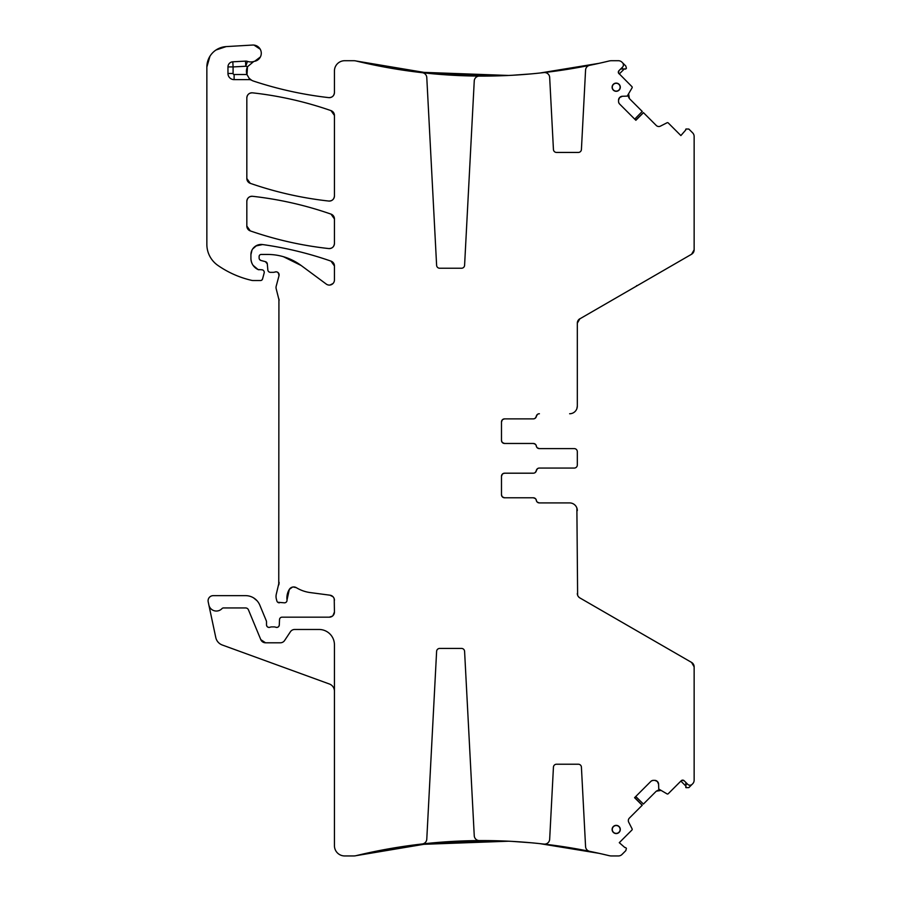 <?xml version="1.0" encoding="UTF-8"?>
<svg xmlns="http://www.w3.org/2000/svg" width="901" height="901" viewBox="0 0 901 901"><rect width="100%" height="100%" fill="white"/><g stroke="black" fill="none" stroke-linecap="round" stroke-linejoin="round"><path stroke-width="1.35" d="M576.877 508.04L577.62 595.223A5.124 5.124 0 0 0 578.082 596.18A5.124 5.124 0 0 1 577.609 595.201M578.115 596.248L579.106 597.386M577.395 594.356L577.316 593.489A5.124 5.124 0 0 0 579.884 597.926L691.585 662.426L694.142 666.864A5.124 5.124 0 0 0 691.585 662.426M681.764 780.345L684.141 780.728L687.756 784.343A3.075 3.075 0 0 0 692.103 784.343L692.644 783.814A5.124 5.124 0 0 0 694.142 780.187L694.142 666.864M334.44 691.213A7.681 7.681 0 0 0 329.383 683.994L222.299 645.015A10.249 10.249 0 0 1 215.778 637.525L208.852 604.943A7.681 7.681 0 0 0 221.984 608.603A2.05 2.05 0 0 1 223.471 607.95L245.613 607.95A3.075 3.075 0 0 1 248.451 609.853L260.794 639.631L265.525 642.796L280.335 642.796A5.124 5.124 0 0 0 284.603 640.51L290.415 631.759A5.124 5.124 0 0 1 294.683 629.472L319.067 629.472A15.373 15.373 0 0 1 334.44 644.846L334.44 845.701A10.249 10.249 0 0 0 344.689 855.95L353.71 855.95A10.249 10.249 0 0 0 356.12 855.657L431.692 842.998L508.288 841.196M502.127 442.278L501.485 440.398A3.075 3.075 0 0 0 504.56 443.472L533.336 443.472A3.075 3.075 0 0 1 536.365 446.04A3.075 3.075 0 0 0 539.395 448.597L574.241 448.597A3.075 3.075 0 0 1 577.316 451.671L577.316 453.789M502.668 419.528L504.56 418.875L533.257 418.875A3.075 3.075 0 0 0 536.286 416.318A3.075 3.075 0 0 1 539.316 413.75L539.395 413.75A3.075 3.075 0 0 0 536.365 416.318A3.075 3.075 0 0 1 533.336 418.875L504.56 418.875A3.075 3.075 0 0 0 501.485 421.95L502.409 419.753M618.503 73.026L618.919 70.728L622.546 67.102A3.075 3.075 0 0 0 622.546 62.755L625.801 66.01L626.42 68.296L625.857 68.859A1.025 1.025 0 0 1 625.373 69.129A1.025 1.025 0 0 0 625.857 68.859L620.598 69.039M692.103 784.343L688.848 787.609L685.999 787.665A1.025 1.025 0 0 1 685.729 787.181A1.025 1.025 0 0 0 685.999 787.665L685.819 782.406M577.316 510.597A7.681 7.681 0 0 0 569.635 502.916L539.395 502.916A3.075 3.075 0 0 1 536.365 500.348A3.075 3.075 0 0 0 533.336 497.791L504.56 497.791A3.075 3.075 0 0 1 501.485 494.717L501.485 476.269A3.075 3.075 0 0 1 504.56 473.194L533.336 473.194A3.075 3.075 0 0 0 536.365 470.626A3.075 3.075 0 0 1 539.395 468.07L574.241 468.07A3.075 3.075 0 0 0 577.316 464.995L577.316 462.877M247.505 66.719L253.722 61.516A10.249 10.249 0 0 1 247.46 61.392A5.124 5.124 0 0 0 245.523 61.122L245.804 66.246A15.373 15.373 0 0 0 247.505 66.719L246.998 74.727L247.505 66.742A10.249 10.249 0 0 0 246.919 74.501L249.172 78.319L251.672 80.279A10.249 10.249 0 0 0 253.44 81.056A373.025 373.025 0 0 0 328.741 97.623C303.063 94.706 277.97 89.176 253.44 81.056C277.97 89.176 303.063 94.695 328.741 97.623A5.124 5.124 0 0 0 334.44 92.533C334.046 95.923 332.154 97.612 328.741 97.623C332.142 97.612 334.046 95.923 334.44 92.533L334.44 70.965A10.249 10.249 0 0 1 344.689 60.716L353.71 60.716A10.249 10.249 0 0 1 356.12 60.998A537.773 537.773 0 0 0 422.231 72.688A5.124 5.124 0 0 1 426.781 77.509L436.613 265.322A3.075 3.075 0 0 0 439.688 268.239L461.515 268.239A3.075 3.075 0 0 0 464.589 265.322L474.253 80.932A5.124 5.124 0 0 1 479.4 76.078A537.773 537.773 0 0 0 543.967 72.576A5.124 5.124 0 0 1 549.666 77.396L553.439 149.521A3.075 3.075 0 0 0 556.514 152.438L578.341 152.438A3.075 3.075 0 0 0 581.415 149.521L585.571 70.075A5.124 5.124 0 0 1 589.671 65.323A537.773 537.773 0 0 0 609.076 60.998L603.186 62.394M507.229 841.14L503.107 840.971A537.773 537.773 0 0 0 422.085 843.989L418.942 844.361M598.591 853.236L595.448 852.549A537.773 537.773 0 0 0 540.938 843.753L537.807 843.415M603.186 854.272L609.076 855.657A537.773 537.773 0 0 0 589.671 851.344A5.124 5.124 0 0 1 585.571 846.591L581.415 767.145A3.075 3.075 0 0 0 578.341 764.228L556.514 764.228A3.075 3.075 0 0 0 553.439 767.145L549.666 839.27A5.124 5.124 0 0 1 543.967 844.091A537.773 537.773 0 0 0 479.4 840.588A5.124 5.124 0 0 1 474.253 835.734L464.589 651.344A3.075 3.075 0 0 0 461.515 648.427L439.688 648.427A3.075 3.075 0 0 0 436.613 651.344L426.781 839.158A5.124 5.124 0 0 1 422.231 843.978A537.773 537.773 0 0 0 356.12 855.657L412.162 845.217M686.371 783.397L686.348 784.388M621.589 68.487L622.58 68.51M537.807 73.24L540.938 72.913A537.773 537.773 0 0 0 595.448 64.117L598.591 63.43M507.229 75.526L503.107 75.695A537.773 537.773 0 0 1 422.085 72.677L418.942 72.305M616.205 825.541A3.919 3.919 0 0 0 612.286 829.461A3.919 3.919 0 0 0 616.205 833.38A3.919 3.919 0 0 0 620.125 829.461A3.919 3.919 0 0 0 616.205 825.541M616.205 91.125A3.919 3.919 0 0 0 620.125 87.206A3.919 3.919 0 0 0 616.205 83.286A3.919 3.919 0 0 0 612.286 87.206A3.919 3.919 0 0 0 616.205 91.125M634.709 797.543L642.244 805.224L629.382 818.085A3.581 3.581 0 0 0 628.729 822.253L632.097 828.864A1.025 1.025 0 0 1 631.905 830.058L619.28 842.683L624.866 847.548A1.025 1.025 0 0 1 625.857 847.807L626.42 848.37L625.801 850.657L622.005 854.452A5.124 5.124 0 0 1 618.379 855.95L611.486 855.95A10.249 10.249 0 0 1 609.076 855.657M635.734 796.507L643.415 804.052L656.277 791.191L660.444 790.526M684.141 780.728A2.05 2.05 0 0 0 681.235 780.728L668.249 793.713A1.025 1.025 0 0 1 667.055 793.905L658.744 789.028L658.597 784.208L657.291 781.415A3.581 3.581 0 0 0 654.745 780.367L657.291 781.415M651.783 780.739L653.371 780.367A3.581 3.581 0 0 0 650.837 781.415L651.716 780.773M685.886 786.1L680.874 781.088M689.389 785.199L690.808 785.12M635.734 120.148L643.415 112.614L656.277 125.476A3.581 3.581 0 0 0 660.444 126.129L667.055 122.761A1.025 1.025 0 0 1 668.249 122.953L680.874 135.578L685.74 129.992A1.025 1.025 0 0 1 685.999 129.001L688.848 129.057L692.644 132.852A5.124 5.124 0 0 1 694.142 136.479L694.142 249.802L691.585 254.24A5.124 5.124 0 0 0 694.142 249.802M634.709 119.123L642.244 111.442L629.382 98.581L628.729 94.414M618.537 73.094L631.905 86.609A1.025 1.025 0 0 1 632.097 87.802L627.22 96.114L622.4 96.272L619.606 97.567A3.581 3.581 0 0 0 618.559 100.112L619.606 97.567M618.593 101.982L618.559 101.486A3.581 3.581 0 0 0 619.606 104.02L618.964 103.142M618.931 103.074L618.604 102.061M624.292 68.972L619.28 73.983M623.391 65.469L623.312 64.05M539.395 448.597L537.458 447.91M535.363 444.238L533.336 443.472M504.56 418.875A3.075 3.075 0 0 0 501.485 421.95L501.485 440.398A3.075 3.075 0 0 0 504.56 443.472L502.364 442.549M535.284 418.188L537.379 414.516M539.395 502.916L537.458 502.217M535.363 498.546L533.336 497.791M569.635 502.916L539.316 502.916A3.075 3.075 0 0 1 536.286 500.348A3.075 3.075 0 0 0 533.257 497.791L504.56 497.791L502.364 496.868M502.127 496.597L501.485 494.717A3.075 3.075 0 0 0 504.56 497.791M502.668 473.836L504.56 473.194A3.075 3.075 0 0 0 501.485 476.269L502.409 474.072M535.284 472.496L537.379 468.835M255.794 245.984L262.596 244.554C285.944 247.843 308.75 253.372 331.005 261.132L334.44 265.975A5.124 5.124 0 0 0 331.005 261.132L333.415 262.889M262.596 244.554C285.944 247.843 308.75 253.372 331.005 261.132A358.677 358.677 0 0 0 262.596 244.554A10.249 10.249 0 0 0 250.917 254.713L251.942 250.253M277.733 602.262L284.468 602.825A2.557 2.557 0 0 0 287.014 599.953L289.334 589.378C291.214 586.9 293.546 586.337 296.35 587.689A5.124 5.124 0 0 0 289.334 589.378L292.532 587.08M287.014 599.953L289.334 589.378A16.398 16.398 0 0 0 287.014 599.953M293.14 586.968L296.35 587.689A35.871 35.871 0 0 0 310.293 592.588L329.991 595.189C332.739 595.764 334.226 597.464 334.44 600.269A5.124 5.124 0 0 0 329.991 595.189L333.122 596.834M512.354 841.399L531.297 842.784M536.545 843.291L537.627 843.404M540.026 843.651L599.007 853.326L539.936 843.64M417.535 844.53L508.626 841.207M512.173 841.388L531.016 842.762M536.433 843.28L537.717 843.415M539.936 73.026L598.996 63.34L540.026 73.015M537.627 73.263L535.768 73.454M531.297 73.882L512.354 75.267M508.288 75.47L431.692 73.668L356.12 60.998L412.162 71.449M537.717 73.251L535.656 73.465M531.016 73.905L512.173 75.279M508.626 75.459L417.535 72.136M334.44 218.943L334.44 243.461C334.046 246.84 332.154 248.541 328.764 248.563A5.124 5.124 0 0 0 334.44 243.461C334.057 246.84 332.154 248.541 328.764 248.563C301.936 245.613 275.774 239.722 250.264 230.893L246.829 226.05L246.829 201.396C247.223 198.017 249.115 196.317 252.517 196.294A5.124 5.124 0 0 0 246.829 201.396C247.212 198.017 249.115 196.317 252.517 196.294C279.344 199.29 305.507 205.225 331.005 214.111L334.44 218.943A5.124 5.124 0 0 0 331.005 214.111L333.415 215.857M252.517 196.294C279.344 199.29 305.507 205.225 331.005 214.111A358.677 358.677 0 0 0 252.517 196.294M246.829 226.05A5.124 5.124 0 0 0 250.264 230.893A358.677 358.677 0 0 0 328.764 248.563C301.936 245.613 275.774 239.722 250.264 230.893L247.854 229.136M334.44 115.463L334.44 195.956C334.046 199.335 332.154 201.024 328.764 201.047A5.124 5.124 0 0 0 334.44 195.956C334.057 199.335 332.154 201.024 328.764 201.047C301.925 198.085 275.762 192.172 250.264 183.331L246.829 178.488L246.829 97.927C247.223 94.549 249.115 92.848 252.517 92.837A5.124 5.124 0 0 0 246.829 97.927C247.212 94.549 249.115 92.848 252.517 92.837C279.344 95.821 305.507 101.745 331.005 110.62L334.44 115.463A5.124 5.124 0 0 0 331.005 110.62L333.415 112.377M252.517 92.837C279.344 95.821 305.507 101.745 331.005 110.62A358.677 358.677 0 0 0 252.517 92.837M246.829 178.488A5.124 5.124 0 0 0 250.264 183.331A358.677 358.677 0 0 0 328.764 201.047C301.925 198.085 275.762 192.172 250.264 183.331L247.854 181.574M253.722 61.516A10.249 10.249 0 0 1 254.668 61.279L260.355 57M260.22 49.206L253.981 45.084M216.555 49.645L226.151 46.604L216.026 49.994M209.64 56.763L206.858 67.068L206.858 244.362A25.622 25.622 0 0 0 217.839 265.378A97.353 97.353 0 0 0 251.818 280.402A5.124 5.124 0 0 0 252.956 280.526L260.569 280.526A2.05 2.05 0 0 0 262.54 279.017L261.774 280.143M209.944 56.245L206.858 67.068A20.498 20.498 0 0 1 226.151 46.604L252.595 45.05A8.199 8.199 0 0 1 261.211 52.19A8.199 8.199 0 0 1 254.668 61.279M262.54 279.017L264.162 272.992A2.557 2.557 0 0 0 261.684 269.771L258.046 269.534A2.557 2.557 0 0 0 259.116 269.771L258.046 269.534C253.508 267.192 251.131 263.475 250.917 258.384A12.299 12.299 0 0 0 258.046 269.534L253.08 265.333M252.685 248.958L256.661 245.511M333.01 283.522L329.98 285.054M333.066 283.466L330.059 285.043M259.612 259.522L261.02 260.49A2.557 2.557 0 0 1 259.116 258.013L259.116 256.503A2.05 2.05 0 0 1 261.166 254.454L267.631 254.454A56.369 56.369 0 0 1 301.159 265.502L283.443 256.717M261.02 260.49L265.423 261.662L267.304 263.914A2.557 2.557 0 0 0 265.423 261.662L266.673 262.439M268.644 271.64L269.557 272.192M277.26 272.068L278.747 273.42M267.304 263.914L267.845 269.996A2.557 2.557 0 0 0 270.39 272.339L273.194 272.339A5.124 5.124 0 0 0 274.974 272.012L276.393 271.843M278.42 272.947L279.017 275.695A3.075 3.075 0 0 0 274.974 272.012M279.017 275.695L276.202 286.169A5.124 5.124 0 0 0 276.202 288.827L279.107 300.326A5.124 5.124 0 0 0 278.927 298.997L278.758 584.952A10.249 10.249 0 0 0 279.107 582.305L276.382 593.827A10.249 10.249 0 0 0 276.382 599.131L276.866 600.933A2.557 2.557 0 0 0 279.333 602.825M334.226 598.782L334.44 612.049C334.136 615.158 332.435 616.87 329.315 617.174A5.124 5.124 0 0 0 334.44 612.049L332.908 615.71M332.458 616.104L329.315 617.174L282.069 617.174A2.557 2.557 0 0 0 279.513 619.629L279.299 624.967C278.916 626.905 277.756 627.67 275.819 627.254A2.557 2.557 0 0 0 279.299 624.967C278.916 626.905 277.756 627.67 275.819 627.254A5.124 5.124 0 0 0 273.983 626.905L271.82 626.905A5.124 5.124 0 0 0 269.985 627.254C267.991 627.659 266.831 626.871 266.505 624.866A2.557 2.557 0 0 0 269.985 627.254C267.991 627.659 266.831 626.859 266.505 624.866L266.505 621.791A2.557 2.557 0 0 0 266.302 620.8L259.815 605.145A15.373 15.373 0 0 0 245.613 595.651L213.21 595.651A5.124 5.124 0 0 0 208.199 601.845L208.852 604.943M257.055 600.753L253.575 597.87M656.277 791.191L658.124 790.211M629.382 98.581L628.402 96.734M575.018 505.112L574.342 504.526M251.672 80.279A5.124 5.124 0 0 0 249.172 79.626L249.172 78.319M245.523 61.122L232.818 61.809A5.124 5.124 0 0 0 227.964 66.922L227.964 73.477A6.149 6.149 0 0 0 234.114 79.626L249.172 79.626M301.159 265.502L326.275 284.085A5.124 5.124 0 0 0 334.44 279.963L334.44 265.975M260.794 639.631A5.124 5.124 0 0 0 265.525 642.796M642.188 805.28L634.574 797.678L650.837 781.415M654.745 780.367L653.371 780.367M658.597 784.208A3.581 3.581 0 0 0 657.539 781.663M643.472 112.67L635.869 120.283L619.606 104.02M618.559 100.112L618.559 101.486M622.4 96.272A3.581 3.581 0 0 0 619.865 97.319M618.919 70.728A2.05 2.05 0 0 0 618.919 73.623M622.546 62.755L622.005 62.214A5.124 5.124 0 0 0 618.379 60.716L611.486 60.716A10.249 10.249 0 0 0 609.076 60.998M616.205 825.361A4.1 4.1 0 0 0 612.106 829.461A4.1 4.1 0 0 0 616.205 833.56A4.1 4.1 0 0 0 620.305 829.461A4.1 4.1 0 0 0 616.205 825.361M616.205 83.106A4.1 4.1 0 0 0 612.106 87.206A4.1 4.1 0 0 0 616.205 91.305A4.1 4.1 0 0 0 620.305 87.206A4.1 4.1 0 0 0 616.205 83.106M504.56 443.472L533.257 443.472A3.075 3.075 0 0 1 536.286 446.04A3.075 3.075 0 0 0 539.316 448.597L574.241 448.597M250.917 254.713L250.917 258.384M504.56 473.194L533.257 473.194A3.075 3.075 0 0 0 536.286 470.626A3.075 3.075 0 0 1 539.316 468.07L574.241 468.07M577.316 451.671L577.316 464.995M576.877 408.626L577.316 406.069A7.681 7.681 0 0 1 569.635 413.75M575.12 411.453L575.705 410.777M578.025 320.565L579.884 318.74A5.124 5.124 0 0 0 577.316 323.177L577.316 406.069M579.163 319.236L691.585 254.24M577.316 323.177L579.884 318.74M637.649 285.38A2.05 2.05 0 0 1 636.624 285.651A2.05 2.05 0 0 0 637.649 285.38M247.46 61.392L245.804 66.246L233.089 66.922L233.089 73.477A1.025 1.025 0 0 0 234.114 74.501L246.919 74.501M234.114 79.626L234.114 74.501M233.089 73.477L227.964 73.477M227.964 66.922L233.089 66.922L232.818 61.809"/></g></svg>

